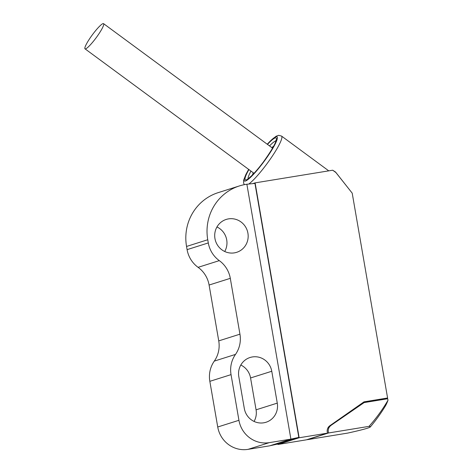 <?xml version="1.0" encoding="UTF-8"?>
<svg xmlns="http://www.w3.org/2000/svg" width="473" height="473" viewBox="0 0 473 473"><rect width="100%" height="100%" fill="white"/><g stroke="black" fill="none" stroke-linecap="round" stroke-linejoin="round"><path stroke-width="0.71" d="M335.729 172.261A169.322 15.745 141.7 0 0 335.434 171.971L332.685 170.209L335.907 172.539L352.208 193.155L335.729 172.261A169.322 15.745 141.7 0 1 335.907 172.539M277.858 444.005L277.941 444.472L306.35 439.837L327.553 433.132A6.468 6.255 72.5 0 1 329.864 425.718L363.997 401.849L387.588 398L352.208 193.155M254.066 421.431A17.259 16.685 72.5 0 0 256.07 409.825L250.566 377.962A17.259 16.685 72.5 0 0 240.804 365.032M277.273 403.12L271.768 371.258A17.259 16.685 72.5 0 0 250.081 357.493A17.259 16.685 72.5 0 0 238.806 376.638L244.31 408.501A17.259 16.685 72.5 0 0 265.992 422.265A17.259 16.685 72.5 0 0 277.273 403.12L256.07 409.825M214.955 238.569A17.259 16.685 72.5 0 0 236.642 252.328A17.259 16.685 72.5 0 0 247.349 230.848A17.259 16.685 72.5 0 0 226.236 219.425A17.259 16.685 72.5 0 0 214.955 238.569M224.716 251.5A17.259 16.685 72.5 0 0 216.959 226.963M277.941 444.472L299.143 437.767L327.553 433.132M239.468 185.907A48.53 46.933 72.5 0 0 207.748 239.746L186.545 246.451A48.53 46.933 72.5 0 1 218.266 192.612L239.468 185.907A48.53 46.933 72.5 0 1 245.842 184.387L246.871 184.216L290.901 439.115L269.273 442.645A26.961 26.074 72.5 0 1 238.936 420.296L231.043 374.628A26.961 26.074 72.5 0 1 235.495 354.407L214.293 361.112A26.961 26.074 72.5 0 0 209.841 381.333L217.734 427.001A26.961 26.074 72.5 0 0 248.071 449.35L269.699 445.82L290.771 439.157L298.824 437.401L278.1 443.952L269.829 445.779M235.495 354.407A26.961 26.074 72.5 0 0 239.947 334.18L218.745 340.885A26.961 26.074 72.5 0 1 214.293 361.112M239.947 334.18L230.298 278.331L209.096 285.036L218.745 340.885M230.298 278.331A26.961 26.074 72.5 0 0 219.301 260.629L198.098 267.334A26.961 26.074 72.5 0 1 209.096 285.036M186.545 246.451L187.095 249.638A26.961 26.074 72.5 0 0 198.098 267.334M207.748 239.746L208.297 242.933A26.961 26.074 72.5 0 0 219.301 260.629M332.685 170.209L255.113 182.874L252.724 183.63M387.588 398L386.323 398.396M386.417 398.952L386.293 398.248L363.926 401.902M328.67 426.817L328.806 427.633L327.937 427.911M330.923 425.529A6.468 6.255 72.5 0 0 328.581 432.966L368.999 426.368A163.593 158.201 72.5 0 0 387.984 400.282L387.718 398.745L364.127 402.594L330.662 425.611A6.468 6.255 72.5 0 0 328.806 427.633M330.662 425.611L364.127 402.594M307.332 439.523A6.468 6.255 72.5 0 0 307.379 439.671L347.797 433.073A109.204 3.873 -9.8 0 0 370.353 426.912A169.322 169.322 0 0 0 385.099 406.478A115.294 29.06 -99.3 0 0 387.984 400.282M368.999 426.368A109.204 3.873 -9.8 0 1 370.353 426.912M328.581 432.966L307.379 439.671M85.613 48.855A15.639 2.395 -53.6 0 0 97.172 36.35A15.639 2.395 -53.6 0 0 103.569 23.65A15.639 2.395 -53.6 0 0 92.365 34.819A15.639 2.395 -53.6 0 0 85.016 48.831A15.639 2.395 -53.6 0 0 85.613 48.855M298.824 437.401L254.947 183.394L246.876 184.245M255.113 182.874L299.143 437.767M271.768 371.258L250.566 377.962M269.273 442.645L248.071 449.35M238.936 420.296L217.734 427.001M231.043 374.628L209.841 381.333M208.297 242.933L187.095 249.638M275.93 140.865A23.816 3.648 -53.6 0 0 269.533 145.915M250.98 171.096A23.816 3.648 -53.6 0 0 248.053 178.699M248.922 169.576A25.974 3.979 -53.6 0 0 246.338 179.823A25.974 3.979 -53.6 0 0 271.721 149.645A25.974 3.979 -53.6 0 0 267.476 144.395M248.697 169.411A27.446 4.204 -53.6 0 0 245.522 181.011A27.446 4.204 -53.6 0 0 272.578 148.729A27.446 4.204 -53.6 0 0 267.251 144.23M248.839 184.038A30.68 4.7 -53.6 0 0 271.266 157.704A30.68 4.7 -53.6 0 0 281.53 136.064L328.753 170.854M85.016 48.831L254.007 173.319M103.569 23.65L272.554 148.144M273.731 145.997L271.88 147.641M253.327 172.822L252.31 175.075M276.197 140.516L276.049 140.12L275.883 141.031C275.132 144.33 271.005 151.259 263.502 161.801C258.873 167.992 254.746 172.793 251.133 176.21L247.805 179.06M244.316 184.659L243.565 182.933L243.707 180.018L245.889 174.442L248.656 169.381M267.204 144.2L275.883 136.33L278.644 135.319L281.53 136.064"/></g></svg>
